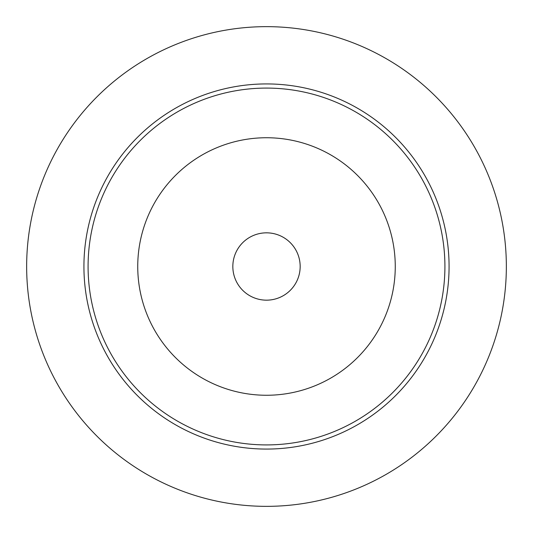 <?xml version="1.0" encoding="UTF-8"?>
<svg xmlns="http://www.w3.org/2000/svg" width="533" height="533" viewBox="0 0 533 533"><rect width="100%" height="100%" fill="white"/><g stroke="black" fill="none" stroke-linecap="round" stroke-linejoin="round"><path stroke-width="0.8" d="M266.5 137.741A128.759 128.759 0 0 0 137.741 266.5A128.759 128.759 0 0 0 266.5 395.259A128.759 128.759 0 0 0 395.259 266.5A128.759 128.759 0 0 0 266.5 137.741M266.5 444.915A178.415 178.415 0 0 1 88.085 266.5A178.415 178.415 0 0 1 266.5 88.085A178.415 178.415 0 0 1 444.915 266.5A178.415 178.415 0 0 1 266.5 444.915M266.5 449.072A182.572 182.572 0 0 1 83.928 266.5A182.572 182.572 0 0 1 266.5 83.928A182.572 182.572 0 0 1 449.072 266.5A182.572 182.572 0 0 1 266.5 449.072M266.5 26.65A239.85 239.85 0 0 0 26.65 266.5A239.85 239.85 0 0 0 266.5 506.35A239.85 239.85 0 0 0 506.35 266.5A239.85 239.85 0 0 0 266.5 26.65M266.5 232.834A33.666 33.666 0 0 0 232.834 266.5A33.666 33.666 0 0 0 266.5 300.166A33.666 33.666 0 0 0 300.166 266.5A33.666 33.666 0 0 0 266.5 232.834"/></g></svg>
